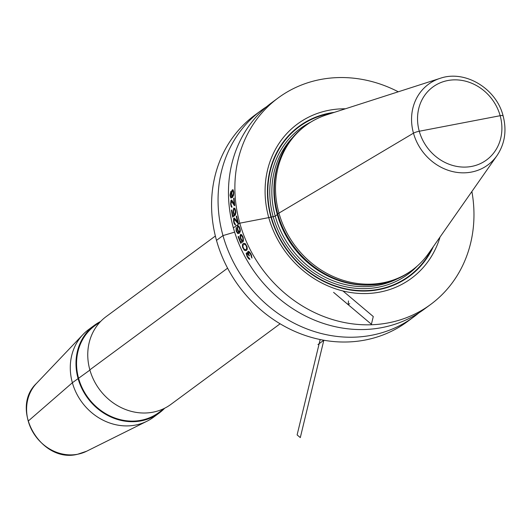 <?xml version="1.0" encoding="UTF-8"?>
<svg xmlns="http://www.w3.org/2000/svg" width="531" height="531" viewBox="0 0 531 531"><rect width="100%" height="100%" fill="white"/><g stroke="black" fill="none" stroke-linecap="round" stroke-linejoin="round"><path stroke-width="0.8" d="M471.88 191.518A128.356 114.47 -126.4 0 1 430.641 304.462A128.356 114.47 -126.4 0 1 239.8 223.179L268.766 217.617A95.925 85.544 53.6 0 0 354.389 293.019A95.925 85.544 53.6 0 0 440.06 236.999M430.641 304.462L424.223 309.195A128.356 114.47 -126.4 0 1 233.381 227.912A128.356 114.47 -126.4 0 1 271.792 102.636L278.204 97.903A128.356 114.47 53.6 0 0 239.8 223.179L233.381 227.912M418.899 312.865A128.356 114.47 -126.4 0 1 413.822 316.868A128.356 114.47 -126.4 0 1 222.98 235.591A128.356 114.47 -126.4 0 1 261.391 110.309A128.356 114.47 -126.4 0 1 266.708 106.638M413.822 316.868L407.33 321.66A128.356 114.47 -126.4 0 1 216.495 240.377A128.356 114.47 -126.4 0 1 254.9 115.101L261.391 110.309M398.29 91.797A128.356 114.47 53.6 0 0 278.204 97.903M345.442 108.789A95.925 85.544 53.6 0 0 268.766 217.617L275.264 216.21L278.954 213.097A89.779 80.068 53.6 0 0 412.441 269.947A89.779 80.068 53.6 0 0 428.709 253.234L497.023 155.57C504.895 143.735 506.913 130.447 503.069 115.712C496.226 88.385 464.871 69.561 440.046 78.362A50.093 44.67 53.6 0 0 413.476 133.175A4.845 0.863 -15.6 0 1 419.271 131.243L500.162 115.712A4.845 0.863 -15.6 0 1 502.937 116.004A4.845 0.863 -15.6 0 0 500.162 115.712A45.294 40.396 53.6 0 0 447.726 80.546A45.294 40.396 53.6 0 0 419.271 131.243A45.294 40.396 53.6 0 0 471.701 166.409A45.294 40.396 53.6 0 0 500.162 115.712L459.713 123.477M412.441 269.947L411.26 270.817A89.779 80.068 -126.4 0 1 369.198 285.028A89.779 80.068 -126.4 0 1 277.779 213.96A89.779 80.068 53.6 0 1 278.662 162.34A89.779 80.068 53.6 0 1 304.641 126.338L305.816 125.469A89.779 80.068 53.6 0 0 278.954 213.097L413.476 133.175A50.093 44.67 53.6 0 0 451.237 171.228A50.093 44.67 53.6 0 0 497.023 155.57M440.046 78.362L326.585 114.849A89.779 80.068 53.6 0 0 305.816 125.469M146.987 421.216L86.666 451.211A42.706 38.086 53.6 0 1 77.672 454.237A42.706 38.086 -126.4 0 1 32.829 431.955A42.706 38.086 -126.4 0 1 36.566 383.309L83.009 334.517A54.534 48.633 -126.4 0 0 78.243 396.63A54.534 48.633 -126.4 0 0 135.505 425.079A54.534 48.633 53.6 0 0 146.987 421.216A54.534 48.633 53.6 0 0 153.452 417.266L159.161 413.052A54.534 48.633 -126.4 0 1 141.213 420.864A54.534 48.633 -126.4 0 1 81.953 388.679A54.534 48.633 -126.4 0 1 94.399 325.291A54.534 48.633 -126.4 0 1 100.571 321.487M164.617 408.273A54.534 48.633 -126.4 0 1 159.161 413.052M280.116 323.791L170.922 404.37A54.534 48.633 -126.4 0 1 152.974 412.182A54.534 48.633 -126.4 0 1 93.721 379.997A54.534 48.633 -126.4 0 1 106.16 316.609L215.354 236.029M100.704 321.394L94.757 325.782A53.93 48.095 -126.4 0 0 82.451 388.466A53.93 48.095 -126.4 0 0 141.054 420.286A53.93 48.095 53.6 0 0 158.802 412.567L164.749 408.173M83.009 334.517A54.534 48.633 -126.4 0 1 88.69 329.505L94.399 325.291M249.444 251.933L248.223 251.249L247.692 251.906L248.004 253.526L246.935 252.729L246.152 253.307L247.127 256.573A128.356 114.47 53.6 0 0 247.34 256.951L248.747 258.862L249.922 259.347A128.356 114.47 -126.4 0 1 249.378 258.398L247.838 256.851A128.356 114.47 -126.4 0 1 247.419 256.088L246.862 253.838L247.532 253.878L248.667 255.165A128.356 114.47 53.6 0 0 249.085 255.929L249.397 255.696A128.356 114.47 -126.4 0 1 248.979 254.94L248.408 252.437L248.973 252.285L250.207 253.765A128.356 114.47 53.6 0 0 250.838 254.907L251.442 257.143A128.356 114.47 53.6 0 0 251.993 258.093L251.336 254.807A128.356 114.47 -126.4 0 1 250.493 253.287L249.444 251.933M246.112 250.698L247.254 249.338L247.094 246.835L245.342 243.729L243.57 243.238L242.408 244.612L242.494 247.121L244.273 250.22L246.112 250.698M242.182 240.437L241.247 239.109A128.356 114.47 -126.4 0 1 240.789 237.934L240.503 236.395L240.915 235.339L242.355 236.78A128.356 114.47 53.6 0 0 242.813 237.954L242.972 240.118A128.356 114.47 53.6 0 0 243.457 241.28L243.205 237.669A128.356 114.47 -126.4 0 1 242.747 236.494L241.698 234.762L240.636 234.304L239.972 236.036L240.397 238.227A128.356 114.47 53.6 0 0 240.855 239.401L241.957 241.12L240.702 242.043A128.356 114.47 -126.4 0 1 238.505 236.368L238.12 236.66A128.356 114.47 53.6 0 0 240.716 243.304L242.753 241.804A128.356 114.47 -126.4 0 1 242.182 240.437M245.714 249.683L244.306 249.417L242.972 247.028L242.986 245.209L244.472 244.114L245.714 245.003L246.61 246.935L246.636 248.74L245.714 249.683M236.322 228.888L236.441 228.317A128.356 114.47 -126.4 0 1 236.149 227.321L236.122 230.739A128.356 114.47 53.6 0 0 236.375 231.529L237.842 233.64L239.534 233.129L240.384 231.025L240.052 228.815A128.356 114.47 -126.4 0 1 239.74 227.826L238.824 226.073L237.835 225.595L237.443 225.881L237.39 229.558A128.356 114.47 53.6 0 0 237.702 230.547L238.804 232.432L237.815 232.678L236.826 231.436A128.356 114.47 -126.4 0 1 236.454 230.248L236.322 228.888M234.277 223.903L235.532 225.131A128.356 114.47 -126.4 0 1 235.266 224.128L234.284 222.469A128.356 114.47 -126.4 0 1 234.091 221.666L234.251 219.197L238.014 223.538L238.406 223.252A128.356 114.47 -126.4 0 1 236.647 216.024L236.255 216.309A128.356 114.47 53.6 0 0 237.589 221.938L234.344 217.956L233.56 218.533L233.653 221.759A128.356 114.47 53.6 0 0 233.846 222.562L234.277 223.903M237.629 227.195L238.333 226.671L239.289 227.918A128.356 114.47 53.6 0 0 239.72 229.306L239.873 230.666L239.368 231.775L238.16 230.461A128.356 114.47 -126.4 0 1 237.722 229.073L237.629 227.195M235.837 212.44L235.731 211.365A128.356 114.47 -126.4 0 1 235.518 210.143L234.875 208.338L233.706 208.066L233.169 211.876A128.356 114.47 53.6 0 0 233.381 213.097L234.071 214.896L232.824 215.818A128.356 114.47 -126.4 0 1 231.815 209.918L231.423 210.21A128.356 114.47 53.6 0 0 232.631 217.119L234.662 215.619A128.356 114.47 -126.4 0 1 234.383 214.199L233.773 212.812A128.356 114.47 -126.4 0 1 233.56 211.59L233.939 209.028L234.662 209.181L235.127 210.435A128.356 114.47 53.6 0 0 235.339 211.657L235.127 213.887A128.356 114.47 53.6 0 0 235.366 215.101L235.837 212.44M231.556 206.061L231.138 204.588A128.356 114.47 -126.4 0 1 231.051 203.765L231.489 201.236L234.423 205.736L234.815 205.451A128.356 114.47 -126.4 0 1 234.052 198.03L233.66 198.322A128.356 114.47 53.6 0 0 234.217 204.096L231.715 199.968L230.932 200.545L230.64 203.844A128.356 114.47 53.6 0 0 230.726 204.667L231.217 206.758L231.967 207.322A128.356 114.47 -126.4 0 1 231.841 206.293L231.556 206.061M231.901 190.602L231.397 193.729A128.356 114.47 53.6 0 0 231.43 194.771L231.921 196.775L231.038 196.994L230.5 195.673A128.356 114.47 -126.4 0 1 230.461 194.419L230.892 192.401A128.356 114.47 -126.4 0 1 230.885 191.352L230.069 194.917A128.356 114.47 53.6 0 0 230.096 195.753L230.846 198.003L232.372 197.525L233.554 195.355L233.773 193.038A128.356 114.47 -126.4 0 1 233.74 191.996L233.076 189.733L232.286 189.892L231.901 190.602M231.994 191.804L232.843 190.748L233.348 192.076A128.356 114.47 53.6 0 0 233.394 193.536L232.538 196.105L231.828 194.691A128.356 114.47 -126.4 0 1 231.781 193.231L231.994 191.804M348.462 300.924L348.236 304.721L349.69 303.646M317.95 344.573L323.83 340.232L300.3 437.597L297.114 434.909L320.166 339.535M342.966 290.975L373.273 316.536L371.401 324.262L333.587 292.362M28.229 421.07L72.375 382.732L89.912 370.08M89.845 369.835L227.593 268.182M216.495 240.377L222.98 235.591L234.636 232.14M334.377 112.346A93.111 83.035 53.6 0 0 271.002 217.338A93.111 83.035 -126.4 0 0 348.509 289.714A93.111 83.035 -126.4 0 0 433.396 246.523M431.955 248.581A92.693 82.663 -126.4 0 1 347.254 289.096A92.693 82.663 -126.4 0 1 271.354 217.285A92.693 82.663 53.6 0 1 331.988 113.116M310.98 121.997A90.589 80.785 53.6 0 0 273.233 216.92A90.589 80.785 -126.4 0 0 335.844 284.012A90.589 80.785 -126.4 0 0 417.28 266.038M292.647 137.522A88.969 79.345 53.6 0 0 275.264 216.21A88.969 79.345 -126.4 0 0 397.035 278.974M371.886 284.908A88.969 79.345 -126.4 0 1 277.328 214.69A88.969 79.345 53.6 0 1 279.565 159.804M278.662 162.34L278.304 163.402A89.029 79.391 53.6 0 0 277.428 214.59A89.029 79.391 -126.4 0 0 368.076 285.054L369.198 285.028M86.666 451.211L77.486 454.297C40.933 463.556 9.239 408.857 36.566 383.309"/></g></svg>
